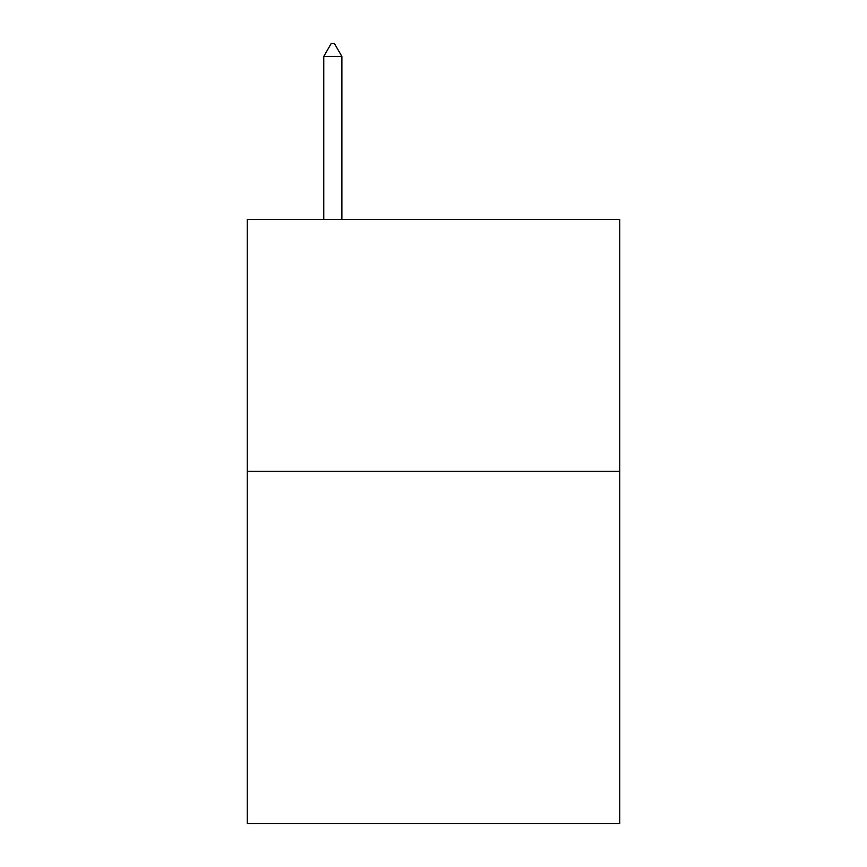 <?xml version="1.0" encoding="UTF-8"?>
<svg xmlns="http://www.w3.org/2000/svg" width="867" height="867" viewBox="0 0 867 867"><rect width="100%" height="100%" fill="white"/><g stroke="black" fill="none" stroke-linecap="round" stroke-linejoin="round"><path stroke-width="1.3" d="M619.764 471.258L619.764 823.65L247.236 823.65L247.236 219.546L619.764 219.546L619.764 471.258L247.236 471.258M341.88 56.442L334.326 43.35L331.302 43.35L323.759 56.442L341.88 56.442L341.88 219.546M323.759 56.442L323.759 219.546"/></g></svg>
